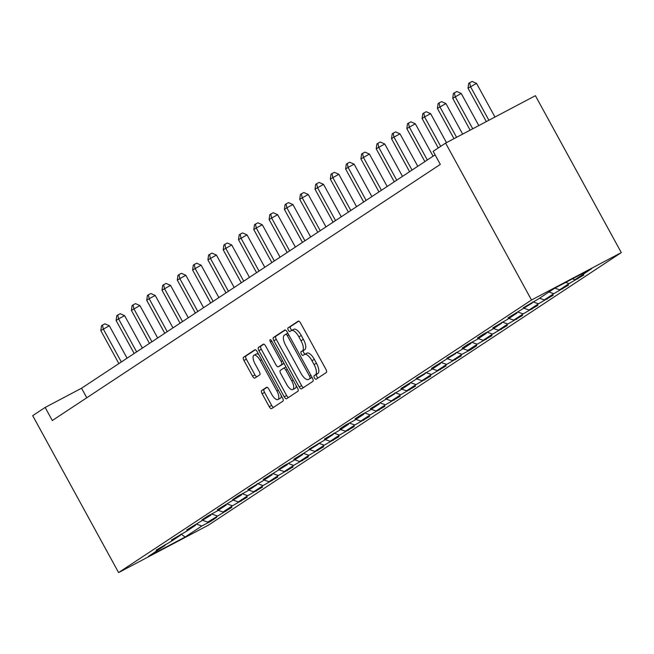 <?xml version="1.0" encoding="UTF-8"?>
<svg xmlns="http://www.w3.org/2000/svg" width="654" height="654" viewBox="0 0 654 654"><rect width="100%" height="100%" fill="white"/><g stroke="black" fill="none" stroke-linecap="round" stroke-linejoin="round"><path stroke-width="0.98" d="M314.451 377.889A2.052 0.801 -117.8 0 0 316.078 379.263A2.052 0.801 -117.8 0 0 316.111 379.246L326.338 372.494A2.927 1.153 -117.8 0 0 325.896 369.289L300.595 323.084A2.927 1.153 -117.8 0 0 298.265 321.13A2.927 1.153 -117.8 0 0 298.232 321.155L287.997 327.907A2.052 0.801 -117.8 0 0 288.308 330.147A2.052 0.801 -117.8 0 0 289.943 331.513A2.052 0.801 -117.8 0 0 289.967 331.496L291.292 330.622A9.369 3.679 -117.8 0 1 291.414 330.556A9.369 3.679 -117.8 0 1 298.87 336.802L300.979 340.652A9.369 3.679 -117.8 0 1 302.393 350.904L301.069 351.778A2.052 0.801 -117.8 0 0 301.38 354.018A2.052 0.801 -117.8 0 0 303.015 355.384A2.052 0.801 -117.8 0 0 303.039 355.367L304.363 354.501A9.369 3.679 -117.8 0 1 304.486 354.427A9.369 3.679 -117.8 0 1 311.942 360.681L314.051 364.531A9.369 3.679 -117.8 0 1 315.465 374.775L314.141 375.649A2.052 0.801 -117.8 0 0 314.451 377.889M304.609 354.362L306.791 353.217A9.369 3.679 -117.8 0 1 306.906 353.144A9.369 3.679 -117.8 0 1 314.37 359.398L316.471 363.248A9.369 3.679 -117.8 0 1 317.893 373.491L316.569 374.366A2.052 0.801 -117.8 0 0 316.879 376.614A2.052 0.801 -117.8 0 0 318.073 377.947M298.764 321.122L290.425 326.624A2.052 0.801 -117.8 0 0 290.736 328.864A2.052 0.801 -117.8 0 0 292.011 330.237M291.537 330.491L293.72 329.346A9.369 3.679 -117.8 0 1 293.842 329.273A9.369 3.679 -117.8 0 1 301.298 335.527L303.407 339.377A9.369 3.679 -117.8 0 1 304.821 349.62L303.497 350.495A2.052 0.801 -117.8 0 0 303.808 352.735A2.052 0.801 -117.8 0 0 305.083 354.108M261.698 390.52A2.927 1.153 -117.8 0 0 262.14 393.724L269.235 406.69A2.927 1.153 -117.8 0 0 271.565 408.644A2.927 1.153 -117.8 0 0 271.606 408.619L282.969 401.123A2.927 1.153 -117.8 0 0 282.52 397.918L257.226 351.713A2.927 1.153 -117.8 0 0 254.897 349.759A2.927 1.153 -117.8 0 0 254.856 349.784L243.501 357.28A2.927 1.153 -117.8 0 0 243.942 360.485L252.518 376.14A2.927 1.153 -117.8 0 0 254.847 378.094A2.927 1.153 -117.8 0 0 254.88 378.069L259.744 374.865A2.927 1.153 -117.8 0 0 259.303 371.66L255.052 363.894A7.832 3.074 -117.8 0 1 253.965 355.269A7.832 3.074 -117.8 0 1 260.202 360.493L276.855 390.912A7.832 3.074 -117.8 0 1 277.934 399.537A7.832 3.074 -117.8 0 1 271.704 394.313L268.925 389.244A2.927 1.153 -117.8 0 0 266.595 387.291A2.927 1.153 -117.8 0 0 266.562 387.315L261.698 390.52L264.126 389.244A2.927 1.153 -117.8 0 0 264.568 392.441L271.663 405.406A2.927 1.153 -117.8 0 0 273.503 407.368M531.514 300.014L445.611 143.103L433.152 151.327L440.314 164.399L52.312 420.522L45.159 407.442L32.7 415.666L118.603 572.577L531.514 300.014L621.3 252.599L208.389 525.162L118.603 572.577M299.18 386.923A2.927 1.153 -117.8 0 0 301.51 388.877A2.927 1.153 -117.8 0 0 301.543 388.852L312.906 381.356A2.927 1.153 -117.8 0 0 312.465 378.151L287.163 331.946A2.927 1.153 -117.8 0 0 284.833 329.992A2.927 1.153 -117.8 0 0 284.801 330.017L273.437 337.513A2.927 1.153 -117.8 0 0 273.879 340.718L299.18 386.923L301.608 385.639A2.927 1.153 -117.8 0 0 303.44 387.601M297.938 391.239L286.575 398.736A2.927 1.153 -117.8 0 1 286.542 398.76A2.927 1.153 -117.8 0 1 284.212 396.806L258.91 350.601A2.927 1.153 -117.8 0 1 258.469 347.397L263.333 344.192A2.927 1.153 -117.8 0 1 263.366 344.168A2.927 1.153 -117.8 0 1 265.696 346.121L275.955 364.858A2.927 1.153 -117.8 0 0 278.285 366.812A2.927 1.153 -117.8 0 0 278.326 366.788L281.547 364.662A2.927 1.153 -117.8 0 0 281.106 361.458L270.429 341.952A2.052 0.801 -117.8 0 1 270.143 339.696A2.052 0.801 -117.8 0 1 271.778 341.061L297.496 388.035A2.927 1.153 -117.8 0 1 297.938 391.239M210.375 520.707L210.711 521.312L216.588 517.428L207.735 522.105L231.892 507.332L223.039 512.008L232.448 505.787L247.196 497.228L238.334 501.904L247.752 495.691L262.491 487.132L253.638 491.808L263.047 485.587L277.795 477.028L268.933 481.704L278.351 475.491L293.09 466.931L284.237 471.608L293.654 465.395L308.394 456.827L299.532 461.503L308.95 455.29L323.689 446.731L314.836 451.407L324.253 445.194L338.993 436.627L330.139 441.311L339.549 435.09L354.296 426.531L345.435 431.207L354.852 424.994L369.592 416.434L360.738 421.111L370.156 414.889L384.895 406.33L376.034 411.006L385.451 404.793L400.191 396.234L391.337 400.91L400.755 394.697L415.494 386.13L406.641 390.806L416.05 384.593L430.798 376.034L421.936 380.71L431.354 374.497L446.093 365.929L437.24 370.605L446.657 364.392L461.397 355.833L452.535 360.509L461.953 354.296L470.815 349.62L476.692 345.729L467.839 350.413L477.256 344.192L491.996 335.633L483.142 340.309L492.552 334.096L507.3 325.537L498.438 330.213L507.856 323.992L522.595 315.432L513.742 320.108L523.151 313.895L537.899 305.336L529.037 310.012L538.455 303.799L553.194 295.232L544.341 299.908L553.758 293.695L568.498 285.136L559.644 289.812L569.054 283.599L583.801 275.032L574.94 279.716L591.617 268.704L554.731 288.185L538.054 299.189L523.314 307.748L532.168 303.072L532.397 302.173M210.711 521.312L201.849 525.988L185.18 536.999L148.294 556.472L164.963 545.469L156.11 550.145L170.849 541.586L180.267 535.364L171.405 540.041L186.153 531.481L195.562 525.268L186.709 529.944L210.866 515.164L202.012 519.848L207.89 515.957L216.752 511.281L226.17 505.068L217.308 509.744L241.465 494.972L232.611 499.648L238.497 495.757L247.351 491.08L256.769 484.867L247.907 489.544L262.655 480.984L272.064 474.771L263.21 479.447L287.368 464.667L278.514 469.343L284.392 465.46L293.254 460.784L302.671 454.571L293.809 459.247L317.967 444.467L309.113 449.143L323.853 440.583L333.27 434.37L324.409 439.047L339.156 430.487L348.566 424.266L339.712 428.95L345.598 425.059L354.452 420.383L363.869 414.17L355.016 418.846L360.894 414.963L369.755 410.287L379.173 404.074L370.311 408.75L394.468 393.97L385.615 398.646L400.354 390.086L409.772 383.873L400.91 388.55L425.067 373.769L416.214 378.445L430.953 369.886L440.371 363.673L431.509 368.349L455.666 353.569L446.813 358.245L461.552 349.686L470.97 343.473L462.116 348.149L467.994 344.266L476.856 339.589L486.274 333.368L477.412 338.053L483.298 334.161L492.16 329.485L501.569 323.272L492.715 327.948L507.455 319.389L516.873 313.176L508.011 317.852L532.168 303.072M202.895 520.429L207.735 522.105M211.634 513.987L217.153 515.892M180.267 535.364L180.496 534.465M218.191 510.333L223.039 512.008M226.938 503.882L232.448 505.787M195.562 525.268L195.799 524.369M233.494 500.228L238.334 501.904M242.233 493.786L247.752 495.691M210.866 515.164L211.095 514.273M248.79 490.132L253.638 491.808M257.537 483.682L263.047 485.587M226.17 505.068L226.398 504.169M264.093 480.036L268.933 481.704M272.841 473.586L278.351 475.491M241.465 494.972L241.694 494.072M279.397 469.932L284.237 471.608M288.136 463.482L293.654 465.395M256.769 484.867L256.997 483.968M294.692 459.836L299.532 461.503M303.44 453.386L308.95 455.29M272.064 474.771L272.293 473.872M309.996 449.731L314.836 451.407M318.735 443.289L324.253 445.194M287.368 464.667L287.596 463.768M325.291 439.635L330.139 441.311M334.039 433.185L339.549 435.09M302.671 454.571L302.9 453.672M340.595 429.531L345.435 431.207M349.342 423.089L354.852 424.994M317.967 444.467L318.196 443.567M355.89 419.435L360.738 421.111M364.638 412.985L370.156 414.889M333.27 434.37L333.499 433.471M371.194 409.33L376.034 411.006M379.941 402.889L385.451 404.793M348.566 424.266L348.795 423.375M386.498 399.234L391.337 400.91M395.237 392.784L400.755 394.697M363.869 414.17L364.098 413.271M401.793 389.138L406.641 390.806M410.54 382.688L416.05 384.593M379.173 404.074L379.402 403.175M417.097 379.034L421.936 380.71M425.836 372.584L431.354 374.497M394.468 393.97L394.697 393.07M432.392 368.938L437.24 370.605M441.139 362.488L446.657 364.392M409.772 383.873L410.001 382.974M447.696 358.833L452.535 360.509M456.443 352.392L461.953 354.296M425.067 373.769L425.296 372.87M462.999 348.737L467.839 350.413M471.738 342.287L477.256 344.192M440.371 363.673L440.6 362.774M478.295 338.633L483.142 340.309M487.042 332.191L492.552 334.096M455.666 353.569L455.903 352.678M493.598 328.537L498.438 330.213M502.337 322.087L507.856 323.992M470.97 343.473L471.199 342.573M508.894 318.441L513.742 320.108M517.641 311.991L523.151 313.895M486.274 333.368L486.502 332.477M524.197 308.336L529.037 310.012M532.945 301.886L538.455 303.799M501.569 323.272L501.798 322.373M539.501 298.24L544.341 299.908M548.91 292.019L553.758 293.695M516.873 313.176L517.101 312.277M554.805 288.144L559.644 289.812M565.645 282.422L569.054 283.599M572.422 278.841L574.94 279.716M445.611 143.103L535.397 95.688L621.3 252.599M435.09 154.859L81.554 388.223L45.159 407.442M181.068 534.163L185.18 536.999M196.339 524.083L201.849 525.988M164.963 545.469L165.192 544.569M86.778 397.771L81.554 388.223M577.58 278.318L577.915 278.923M562.285 288.414L562.612 289.019M546.981 298.518L547.308 299.115M531.686 308.614L532.013 309.219M516.382 318.719L516.709 319.316M501.078 328.815L501.414 329.42M485.783 338.911L486.11 339.516M470.479 349.015L470.815 349.62M455.184 359.111L455.511 359.716M439.88 369.216L440.207 369.821M424.577 379.312L424.912 379.917M409.281 389.416L409.608 390.013M393.978 399.512L394.313 400.117M378.682 409.617L379.009 410.213M363.379 419.713L363.706 420.318M348.075 429.809L348.41 430.414M332.78 439.913L333.107 440.518M317.476 450.009L317.811 450.614M302.181 460.114L302.508 460.71M286.877 470.21L287.204 470.815M271.582 480.314L271.909 480.911M256.278 490.41L256.605 491.015M240.974 500.514L241.31 501.111M225.679 510.611L226.006 511.215M285.332 329.984L275.865 336.238A2.927 1.153 -117.8 0 0 276.307 339.434L301.608 385.639M309.882 378.462A2.052 0.801 -117.8 0 0 309.571 376.222L287.368 335.666A2.052 0.801 -117.8 0 0 285.733 334.292A2.052 0.801 -117.8 0 0 285.708 334.308L284.31 335.232A9.369 3.679 -117.8 0 0 285.724 345.476L300.905 373.205A9.369 3.679 -117.8 0 0 308.361 379.459A9.369 3.679 -117.8 0 0 308.484 379.385L312.015 377.333M310.658 378.233A9.369 3.679 -117.8 0 0 310.789 378.175A9.369 3.679 -117.8 0 0 310.912 378.102L308.484 379.385M312.032 377.366L310.912 378.102M263.864 344.159L260.897 346.113A2.927 1.153 -117.8 0 0 261.338 349.318L286.632 395.523A2.927 1.153 -117.8 0 0 288.471 397.485M280.672 365.553A2.927 1.153 -117.8 0 0 280.713 365.529A2.927 1.153 -117.8 0 0 280.754 365.512L283.975 363.379A2.927 1.153 -117.8 0 0 283.991 363.371M286.607 384.307A7.832 3.074 -117.8 0 0 292.837 389.531A7.832 3.074 -117.8 0 0 291.758 380.906L285.888 370.189A2.927 1.153 -117.8 0 0 283.558 368.235A2.927 1.153 -117.8 0 0 283.517 368.259L280.296 370.385A2.927 1.153 -117.8 0 0 280.738 373.589L286.607 384.307M292.837 389.531L295.265 388.247A7.832 3.074 -117.8 0 0 296.148 385.574M283.558 368.235L285.962 366.968A2.927 1.153 -117.8 0 0 285.945 366.976L283.599 368.21M267.094 387.282L264.126 389.244M277.934 399.537L280.362 398.261A7.832 3.074 -117.8 0 0 281.245 395.588M258.763 354.517A7.832 3.074 -117.8 0 0 256.393 353.986L253.965 355.269M255.387 349.751L245.929 355.997A2.927 1.153 -117.8 0 0 246.37 359.201L254.937 374.856A2.927 1.153 -117.8 0 0 256.777 376.818M494.964 117.041L476.529 83.377L468.011 88.2L486.306 121.611M488.898 120.246L470.463 86.581L469.686 82.706L472.114 81.423L476.529 83.377M468.011 88.2L468.705 83.352L469.686 82.706M478.802 125.576L461.234 93.473L452.715 98.296L470.144 130.146M472.736 128.781L455.168 96.678L454.391 92.803L456.811 91.527L461.234 93.473M452.715 98.296L453.41 93.457L454.391 92.803M462.648 134.111L445.93 103.577L437.412 108.4L453.99 138.681M456.582 137.307L439.864 106.782L439.087 102.907L441.515 101.623L445.93 103.577M437.412 108.4L438.106 103.553L439.087 102.907M446.486 142.637L430.634 113.673L424.56 116.878L422.108 118.497L438.245 147.968M440.698 146.349L424.56 116.878L423.784 113.003L426.212 111.72L430.634 113.673M422.108 118.497L422.803 113.649L423.784 113.003M433.071 156.183L415.331 123.778L406.813 128.601L424.879 161.595M427.332 159.977L409.265 126.982L408.488 123.107L410.916 121.824L415.331 123.778M406.813 128.601L407.507 123.753L408.488 123.107M417.775 166.288L400.027 133.874L393.961 137.078L391.509 138.697L409.576 171.691M412.028 170.073L393.961 137.078L393.185 133.203L395.613 131.92L400.027 133.874M391.509 138.697L392.204 133.849L393.185 133.203M402.472 176.384L384.732 143.978L376.214 148.801L394.28 181.796M396.725 180.177L378.666 147.183L377.889 143.308L380.309 142.024L384.732 143.978M376.214 148.801L376.908 143.954L377.889 143.308M387.176 186.48L369.428 154.074L360.91 158.897L378.977 191.892M381.429 190.273L363.362 157.279L362.586 153.404L365.014 152.12L369.428 154.074M360.91 158.897L361.605 154.05L362.586 153.404M371.873 196.584L354.133 164.179L348.059 167.375L345.614 168.994L363.673 201.996M366.126 200.377L348.059 167.375L347.282 163.5L349.71 162.225L354.133 164.179M345.614 168.994L346.301 164.154L347.282 163.5M356.569 206.68L338.829 174.275L330.311 179.098L348.378 212.092M350.83 210.474L332.763 177.479L331.987 173.604L334.415 172.321L338.829 174.275M330.311 179.098L331.006 174.25L331.987 173.604M341.274 216.785L323.526 184.371L315.007 189.194L333.074 222.197M335.527 220.578L317.46 187.575L316.683 183.7L319.111 182.425L323.526 184.371M315.007 189.194L315.702 184.346L316.683 183.7M325.97 226.881L308.23 194.475L299.712 199.298L317.779 232.293M320.231 230.674L302.164 197.68L301.388 193.805L303.816 192.521L308.23 194.475M299.712 199.298L300.407 194.451L301.388 193.805M310.675 236.985L292.927 204.571L286.861 207.776L284.408 209.394L302.475 242.389M304.928 240.778L286.861 207.776L286.084 203.901L288.512 202.617L292.927 204.571M284.408 209.394L285.103 204.547L286.084 203.901M295.371 247.081L277.631 214.676L269.113 219.499L287.171 252.493M289.624 250.874L271.565 217.88L270.781 214.005L273.209 212.722L277.631 214.676M269.113 219.499L269.808 214.651L270.781 214.005M280.067 257.186L262.328 224.772L256.262 227.976L253.809 229.595L271.876 262.589M274.328 260.971L256.262 227.976L255.485 224.101L257.913 222.818L262.328 224.772M253.809 229.595L254.504 224.747L255.485 224.101M264.772 267.282L247.024 234.876L238.506 239.691L256.572 272.693M259.025 271.075L240.958 238.072L240.181 234.197L242.609 232.922L247.024 234.876M238.506 239.691L239.201 234.851L240.181 234.197M249.468 277.378L231.729 244.972L223.21 249.795L241.277 282.79M243.729 281.171L225.663 248.177L224.886 244.302L227.314 243.018L231.729 244.972M223.21 249.795L223.905 244.948L224.886 244.302M234.173 287.482L216.425 255.076L207.907 259.891L225.973 292.894M228.426 291.275L210.359 258.273L209.582 254.398L212.01 253.123L216.425 255.076M207.907 259.891L208.601 255.052L209.582 254.398M218.869 297.578L201.13 265.172L192.611 269.996L210.67 302.99M213.122 301.371L195.064 268.377L194.287 264.502L196.707 263.219L201.13 265.172M192.611 269.996L193.306 265.148L194.287 264.502M203.566 307.682L185.826 275.269L177.308 280.092L195.374 313.094M197.827 311.476L179.76 278.473L178.983 274.598L181.411 273.315L185.826 275.269M177.308 280.092L178.002 275.244L178.983 274.598M188.27 317.779L170.522 285.373L162.004 290.196L180.071 323.19M182.523 321.572L164.456 288.577L163.68 284.703L166.108 283.419L170.522 285.373M162.004 290.196L162.699 285.348L163.68 284.703M172.967 327.883L155.227 295.469L149.161 298.674L146.709 300.292L164.775 333.287M167.228 331.668L149.161 298.674L148.384 294.799L150.812 293.515L155.227 295.469M146.709 300.292L147.403 295.445L148.384 294.799M157.671 337.979L139.923 305.573L131.405 310.397L149.472 343.391M151.924 341.772L133.857 308.778L133.081 304.903L135.509 303.619L139.923 305.573M131.405 310.397L132.1 305.549L133.081 304.903M142.368 348.083L124.628 315.669L118.562 318.874L116.11 320.493L134.176 353.487M136.621 351.868L118.562 318.874L117.785 314.999L120.205 313.716L124.628 315.669M116.11 320.493L116.804 315.645L117.785 314.999M127.072 358.179L109.324 325.774L100.806 330.589L118.873 363.591M121.325 361.973L103.258 328.97L102.482 325.095L104.91 323.82L109.324 325.774M100.806 330.589L101.501 325.749L102.482 325.095M317.893 373.491L315.465 374.775M316.471 363.248L314.051 364.531M314.37 359.398L311.942 360.681M303.497 350.495L301.069 351.778M304.821 349.62L302.393 350.904M303.407 339.377L300.979 340.652M301.298 335.527L298.87 336.802M290.425 326.624L287.997 327.907M316.569 374.366L314.141 375.649M276.307 339.434L273.879 340.718M275.865 336.238L273.437 337.513M310.993 375.47L309.571 376.222M288.79 334.913L287.368 335.666M285.733 334.292L287.842 333.18L285.765 334.284M286.632 395.523L284.212 396.806M261.338 349.318L258.91 350.601M260.897 346.113L258.469 347.397M280.754 365.512L278.326 366.788M283.975 363.379L281.547 364.662M282.528 360.706L281.106 361.458M271.851 341.2L270.429 341.952M293.18 380.154L291.758 380.906M287.31 369.436L285.888 370.189M278.277 390.16L276.855 390.912M261.625 359.741L260.202 360.493M254.937 374.856L252.518 376.14M246.37 359.201L243.942 360.485M245.929 355.997L243.501 357.28M271.663 405.406L269.235 406.69M264.568 392.441L262.14 393.724M306.906 353.144L304.486 354.427M293.842 329.273L291.414 330.556M310.789 378.175L308.361 379.459M280.713 365.529L278.285 366.812"/></g></svg>
